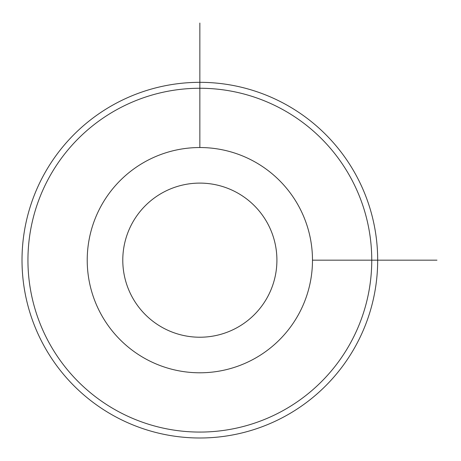 <?xml version="1.0" encoding="UTF-8"?>
<svg xmlns="http://www.w3.org/2000/svg" width="461" height="461" viewBox="0 0 461 461"><rect width="100%" height="100%" fill="white"/><g stroke="black" fill="none" stroke-linecap="round" stroke-linejoin="round"><path stroke-width="0.69" d="M101.011 206.165A112.628 112.628 0 0 1 253.85 161.321A112.628 112.628 0 0 1 298.693 314.16A112.628 112.628 0 0 1 145.855 359.004A112.628 112.628 0 0 1 101.011 206.165M132.221 223.216A77.062 77.062 0 0 1 236.793 192.537A77.062 77.062 0 0 1 267.478 297.109A77.062 77.062 0 0 1 162.906 327.794A77.062 77.062 0 0 1 132.221 223.216M350.712 342.581A171.907 171.907 0 0 1 117.434 411.028A171.907 171.907 0 0 1 48.987 177.744A171.907 171.907 0 0 1 282.265 109.303A171.907 171.907 0 0 1 350.712 342.581M43.783 174.903A177.837 177.837 0 0 1 285.111 104.1A177.837 177.837 0 0 1 355.915 345.422A177.837 177.837 0 0 1 114.593 416.231A177.837 177.837 0 0 1 43.783 174.903M312.477 260.165L436.965 260.165M199.849 147.537L199.849 23.05"/></g></svg>
